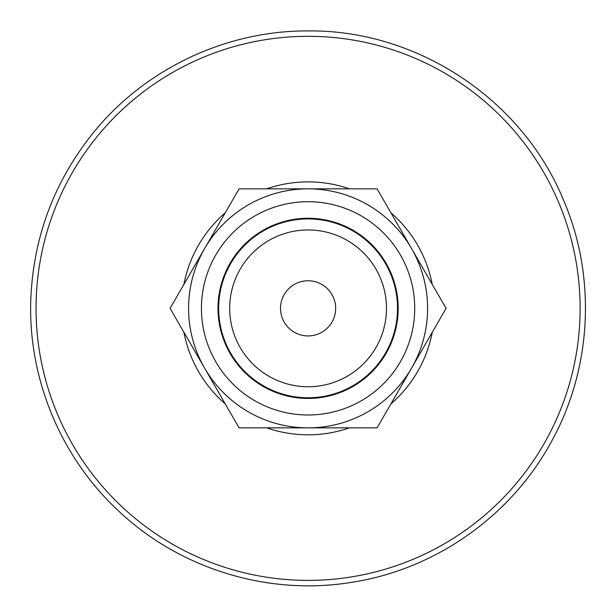 <?xml version="1.0" encoding="UTF-8"?>
<svg xmlns="http://www.w3.org/2000/svg" width="616" height="616" viewBox="0 0 616 616"><rect width="100%" height="100%" fill="white"/><g stroke="black" fill="none" stroke-linecap="round" stroke-linejoin="round"><path stroke-width="0.92" d="M204.589 248.595L170.093 308.346L239.085 427.858L377.084 427.858L446.084 308.346L377.084 188.843L239.085 188.843L204.589 248.595M308.085 229.953A78.394 78.394 0 0 1 375.976 347.547A78.394 78.394 0 0 1 240.194 347.547A78.394 78.394 0 0 1 308.085 229.953M308.085 280.765A27.581 27.581 0 0 1 331.97 322.137A27.581 27.581 0 0 1 284.199 322.137A27.581 27.581 0 0 1 308.085 280.765M308.085 218.919A89.428 89.428 0 0 1 385.531 353.06A89.428 89.428 0 0 1 230.638 353.06A89.428 89.428 0 0 1 308.085 218.919M308.085 218.256A90.09 90.09 0 0 1 386.109 353.392A90.09 90.09 0 0 1 230.068 353.392A90.09 90.09 0 0 1 308.085 218.256M308.085 201.709A106.637 106.637 0 0 1 400.438 361.669A106.637 106.637 0 0 1 215.731 361.669A106.637 106.637 0 0 1 308.085 201.709M308.085 188.843A119.504 119.504 0 0 1 411.58 368.099A119.504 119.504 0 0 1 204.589 368.099A119.504 119.504 0 0 1 308.085 188.843M266.705 188.843A126.472 126.472 0 0 1 349.472 188.843M390.89 212.751A126.472 126.472 0 0 1 432.27 284.43M432.27 332.263A126.472 126.472 0 0 1 390.89 403.942M349.472 427.858A126.472 126.472 0 0 1 266.705 427.858M225.279 403.942A126.472 126.472 0 0 1 183.899 332.263M183.899 284.43A126.472 126.472 0 0 1 225.279 212.751M308.085 36.313A272.033 272.033 0 0 1 543.674 444.367A272.033 272.033 0 0 1 72.496 444.367A272.033 272.033 0 0 1 308.085 36.313M308.085 30.923C226.565 30.469 145.938 68.407 94.325 131.508C54.524 180.511 33.341 236.552 30.8 299.63C27.936 378.17 60.614 457.072 118.18 510.579C179.387 568.776 268.145 596.08 351.482 582.351C434.988 569.654 510.957 516.262 551.189 441.995C592.338 368.229 596.712 275.475 562.693 198.167C520.928 98.368 416.277 29.622 308.085 30.923"/></g></svg>
